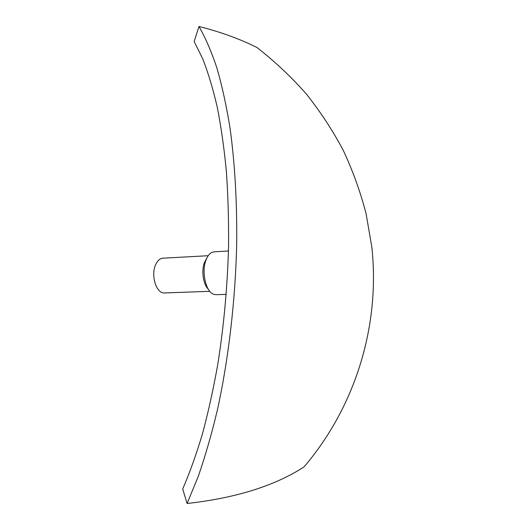 <?xml version="1.0" encoding="UTF-8"?>
<svg xmlns="http://www.w3.org/2000/svg" width="530" height="530" viewBox="0 0 530 530"><rect width="100%" height="100%" fill="white"/><g stroke="black" fill="none" stroke-linecap="round" stroke-linejoin="round"><path stroke-width="0.79" d="M208.197 289.035C203.235 284.305 201.261 270.916 204.361 262.695L206.806 258.143M226.231 294.349L216.041 294.693L213.464 294.19C205.865 291.619 201.387 272.056 205.898 260.349C207.316 256.447 209.211 253.837 211.583 252.532L214.113 251.803L228.456 250.988M209.807 291.328L164.472 292.938C156.648 293.911 150.672 276.044 155.416 265.192C157.264 260.813 159.762 258.474 162.909 258.19L208.204 255.712M194.159 41.526L202.791 58.962C208.177 72.756 212.994 88.801 217.24 107.1C221.083 126.61 224.117 147.95 226.343 171.124C228.046 195.166 228.788 220.228 228.562 246.331C227.476 286.313 223.905 325.513 217.85 363.944C213.444 388.742 208.323 412.002 202.486 433.719C196.319 454.329 189.72 472.767 182.698 489.031L187.097 503.5L198.233 476.49C205.296 456.178 211.742 433.752 217.572 409.22C228.582 358.731 235.373 300.556 236.685 244.025C237.155 201.923 234.783 162.246 229.94 127.425C226.303 105.178 221.918 85.231 216.783 67.588C211.311 51.364 205.382 37.67 198.989 26.5L194.159 41.526M198.989 26.5C220.202 31.813 239.534 38.822 257.004 47.514C274.792 61.434 291.175 76.85 306.141 93.77C320.213 111.439 332.555 130.248 343.182 150.182C352.755 170.64 360.387 191.8 366.084 213.656L371.815 246.967C380.388 325.625 355.398 406.709 304.041 466.897C274.924 485.805 235.949 498.001 187.097 503.5"/></g></svg>
